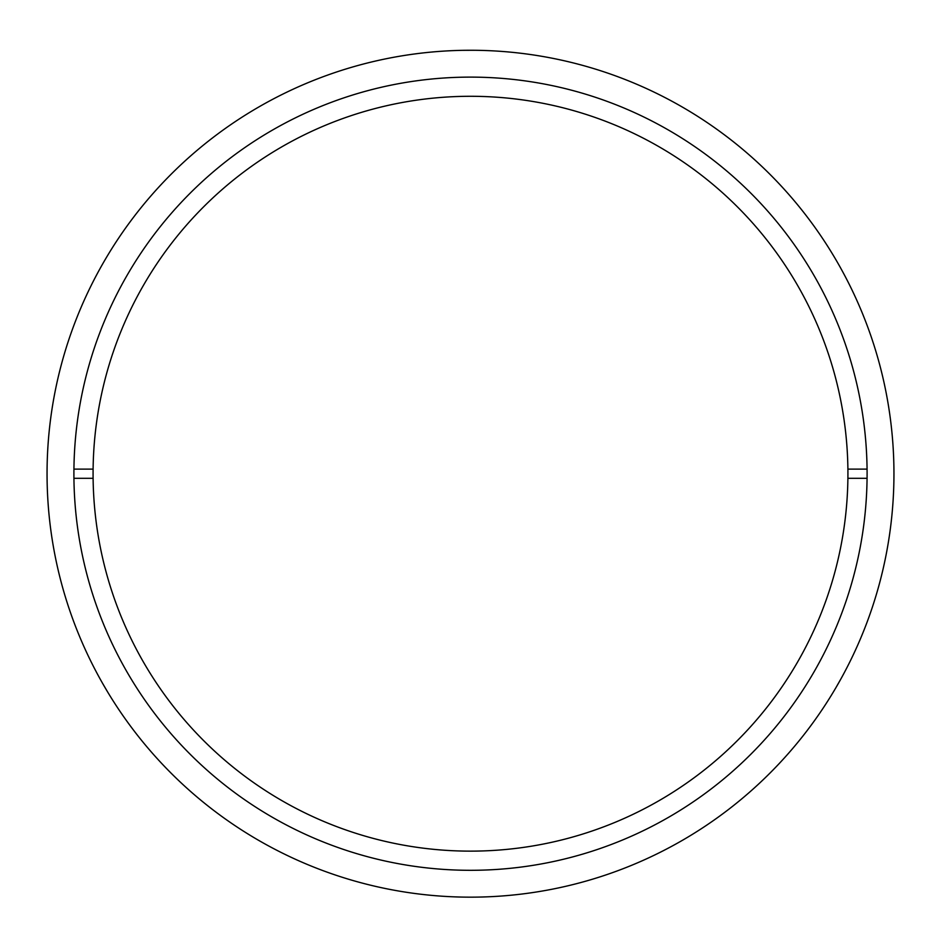 <?xml version="1.0" encoding="UTF-8"?>
<svg xmlns="http://www.w3.org/2000/svg" width="941" height="941" viewBox="0 0 941 941"><rect width="100%" height="100%" fill="white"/><g stroke="black" fill="none" stroke-linecap="round" stroke-linejoin="round"><path stroke-width="1.41" d="M847.9 469.112A377.423 377.423 0 0 1 847.923 473.711A377.423 377.423 0 0 1 470.5 851.135A377.423 377.423 0 0 1 93.077 473.711A377.423 377.423 0 0 1 470.5 96.288A377.423 377.423 0 0 1 847.9 469.112L867.073 469.112M73.927 469.112L93.1 469.112M73.927 478.31L93.1 478.31M847.9 478.31L867.073 478.31M102.369 682.978L107.674 692.047M835.796 687.883L840.995 678.755M473.335 50.273L462.831 50.332M893.95 473.711A423.45 423.45 0 0 0 470.5 50.261A423.45 423.45 0 0 0 47.05 473.711A423.45 423.45 0 0 0 470.5 897.161A423.45 423.45 0 0 0 893.95 473.711M73.904 473.711A396.596 396.596 0 0 0 470.5 870.307A396.596 396.596 0 0 0 867.096 473.711A396.596 396.596 0 0 0 470.5 77.115A396.596 396.596 0 0 0 73.904 473.711"/></g></svg>
